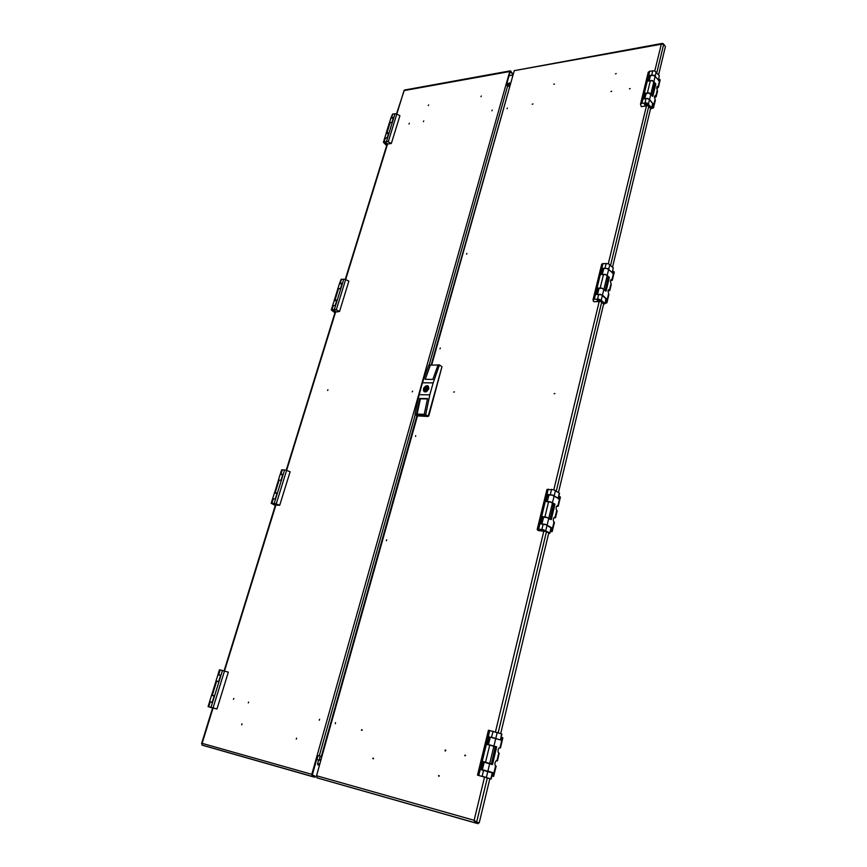 <?xml version="1.0" encoding="UTF-8"?>
<svg xmlns="http://www.w3.org/2000/svg" width="867" height="867" viewBox="0 0 867 867"><rect width="100%" height="100%" fill="white"/><g stroke="black" fill="none" stroke-linecap="round" stroke-linejoin="round"><path stroke-width="1.3" d="M248.33 702.942L248.612 702.021L248.33 702.942M319.273 720.022L319.435 719.48L319.273 720.022M319.305 720.271L319.576 719.296L319.305 720.271M233.494 699.322L233.841 698.434L233.494 699.322M296.319 738.825L296.514 738.305L296.319 738.825M296.351 739.074L296.633 738.099L296.351 739.074M241.72 724.574L241.871 724.053L241.72 724.574M241.741 724.801L242.023 723.869L241.741 724.801M423.746 120.968L423.41 121.64L423.746 120.968M412.605 391.082L412.291 391.906L412.605 391.082M327.964 389.771L327.607 390.518L327.964 389.771M492.239 110.087L491.903 110.792L492.239 110.087M409.3 123.266L408.975 123.927L409.3 123.266M481.272 95.999L480.936 96.681L481.272 95.999M428.591 104.885L428.265 105.546L428.591 104.885M509.254 86.527L505.884 85.02L509.742 71.376L510.62 70.942L512.56 73.825L510.164 71.842L506.436 84.999M321.906 756.62L317.138 755.276L317.734 755.45L312.315 774.87L315.415 776.355L312.51 775.51M396.501 113.783L404.358 90.049L510.099 70.931M213.054 708.036L202.141 743.333L311.762 774.361L312.423 776.572L202.271 745.241L201.859 744.092M335.572 722.699L335.301 723.674L335.572 722.699M386.671 539.827L386.346 540.705L386.671 539.827M415.781 435.635L415.466 436.469L415.781 435.635M444.944 750.378L445.226 751.006L445.779 750.584L445.497 749.944L444.944 750.378M362.222 730.209L361.897 729.613L361.452 730.252L362.222 730.209M465.633 755.417L464.82 755.103L464.983 755.818L465.633 755.417M373.536 758.69L373.211 758.072L372.756 758.603L373.536 758.69M439.406 775.878L438.615 775.542L438.767 776.268L439.406 775.878M507.119 108.733L507.466 108.028L507.119 108.733M466.511 254.096L466.869 253.348L466.511 254.096M440.035 348.827L440.338 348.014L440.035 348.827M453.669 392.144L454.384 391.895L453.669 392.144M554.089 393.726L554.913 393.553L554.089 393.726M610.942 91.599L611.69 91.263L610.942 91.599M532.967 103.975L532.273 104.3L532.967 103.975M630.233 88.542L629.442 88.824L630.233 88.542M554.479 83.991L553.775 84.327L554.479 83.991M616.209 73.597L615.44 73.879L616.209 73.597M663.049 43.968L662.182 43.372L661.293 44.174L663.743 44.217L665.444 46.493L658.638 74.898M475.43 821.732L474.119 820.724L475.506 822.956L475.799 821.905L477.912 822.436M475.842 821.873L475.181 821.027M654.845 70.91L661.293 44.174L514.25 70.65L662.009 43.437M431.105 365.072L510.446 84.229L431.701 365.072M417.439 415.9L321.928 756.555L321.31 756.403L321.917 756.588L316.553 775.716L474.108 820.301L484.523 777.092M474.758 820.756L475.799 821.905M475.517 822.956L317.224 777.937L316.553 775.716M426.651 388.795L426.206 388.199L425.632 389.066L426.651 388.795M428.58 388.817L426.607 386.92L423.963 388.156L423.627 389.348L425.87 390.638L428.58 388.817M424.288 391.689L423.616 388.839M428.829 388.828L426.217 391.786L424.635 391.851L423.551 390.822L423.79 387.972L426.109 385.782L428.331 386.118L428.829 388.828M423.66 388.752L425.816 386.097L427.995 386.118L428.666 388.817L427.063 391.136L424.321 391.45L423.638 388.752L425.578 386.183L428.168 385.978M441.823 367.164L428.829 415.813L427.875 416.507L418.425 415.987M428.331 388.568L427.615 389.023M426.38 389.684L425.968 390.356M658.887 81.064L659.689 79.276L660.145 80.057L658.389 87.459L657.305 86.353M652.212 106.435L653.165 106.294L653.545 107.736L655.3 100.334L654.498 96.714L655.354 95.457L656.211 96.573L657.5 91.143L656.709 87.513L657.717 86.288M651.106 94.492L648.353 92.942L645.98 93.907M645.156 98.665L647.844 98.459L649.849 100.041M652.743 104.213L653.436 104.116L649.882 100.073M650.304 76.058L652.667 75.061L655.398 76.621M654.162 82.116L652.168 80.523L649.502 80.739M654.195 82.159L655.766 83.893L654.704 84.446M658.389 87.459L656.655 88.434M656.2 96.627L654.444 97.603M653.534 107.79L650.467 108.928M659.223 81.01L655.149 76.296L653.913 81.444M652.558 96.302L650.846 94.167L649.6 99.369M653.436 104.116L652.591 104.864M645.297 103.173L644.257 103.845L644.82 104.853L648.028 104.885L647.551 103.672L645.297 103.173M650.196 76.524L649.058 75.353L647.682 81.032L652.342 80.772L654.964 83.275L652.027 95.554M652.006 95.619L654.823 82.95M645.872 94.351L644.723 93.192L643.336 98.936L647.15 98.524L649.535 99.64L652.808 103.791L651.789 108.223M651.659 107.801L650.629 108.603L647.996 105.666L641.244 106.619L640.529 104.181L641.916 103.26L646.977 102.989L651.659 107.801L652.678 103.531M649.058 75.353L654.238 75.288L658.324 79.981L659.321 75.776L658.324 79.981M648.267 72.373L649.546 71.235L654.726 70.866L659.321 75.776M644.723 93.192L649.123 92.877L651.897 95.121M645.026 103.227L644.766 103.769M645.492 103.411L644.68 103.942L645.124 104.723L647.649 104.701L647.248 103.802L645.492 103.411M647.692 104.387L647.682 103.769M510.587 83.731L506.599 84.424L509.579 85.367M612.687 273.452L613.706 271.479L614.226 272.195L612.297 280.247L611.192 279.423M609.869 290.412L611.289 284.474L610.379 280.886L611.766 279.402M604.18 289.676L601.969 288.332L599.064 288.418L597.45 294.357M597.677 294.357L600.668 294.347L602.782 295.81L602.467 295.138L606.759 299.137L606.878 299.754L605.903 299.798M607.94 291.074L609.804 290.575L608.753 289.621M606.9 302.811L608.851 294.682L607.984 290.868L609.338 289.6M602.272 274.46L603.865 268.586L606.759 268.477L608.959 269.821M607.572 275.901L605.459 274.427L602.511 274.449M607.594 275.923L609.338 277.332L608.233 277.787M612.297 280.247L610.379 280.908M605.48 301.543L606.456 301.499L606.9 302.832L605.025 303.439M613.175 273.419L608.634 269.518L607.268 275.218M605.643 291.041L603.855 289.372L602.467 295.138M597.883 299.375L596.854 299.819L597.753 300.773L600.885 300.816L597.883 299.375M603.54 269.247L602.283 268.228L600.755 274.546L605.567 274.676L608.45 276.876L605.199 290.445M605.133 290.564L608.276 276.573M598.739 289.047L597.482 288.05L595.932 294.422L601.33 294.802L605.979 298.801L604.938 303.808L605.903 298.725M604.938 303.818L603.725 303.992L600.896 301.532L593.928 301.759L593.115 300.741L593.808 299.256L599.01 299.202L601.091 300.058L604.776 303.461M602.283 268.228L607.659 268.553L612.178 272.574L613.294 267.914L612.178 272.574M601.611 264.413L602.728 263.611L608.515 263.763L613.294 267.914M597.482 288.05L602.012 288.126L605.025 290.087M598.1 299.57L597.287 300.025L598.002 300.665L600.441 300.697L598.1 299.57M558.305 498.872L559.215 498.937L559.844 496.715L560.429 497.192L558.283 506.187L557.286 505.678L556.278 506.859L556.072 509.189L557.134 510.977L555.519 517.686L553.775 517.827M549.158 518.683L546.806 517.512L543.566 517.241L541.864 523.971M541.908 523.971L545.343 524.286L547.532 525.532M550.664 530.376L551.672 530.474L552.073 527.97L547.554 525.435M555.541 517.642L554.403 517.187L553.374 518.824L553.384 520.915L554.392 522.465L552.214 531.558L550.35 531.709M547.283 501.603L548.909 495.003L551.77 495.09L554.512 496.379M552.929 503.077L550.307 501.765L547.337 501.603M552.951 503.033L554.858 504.063L553.764 504.475M558.272 506.209L556.484 506.415M551.672 530.474L552.214 531.569M551.802 531.092L550.523 530.962L551.802 531.092L553.98 521.967M559.215 498.937L554.089 496.097L552.55 502.513M550.317 519.409L548.724 518.412L547.164 524.893M549.548 501.841L550.838 502.166M543.696 524.156L545.863 524.698M542.222 529.661L541.214 529.802L541.973 530.398L545.484 530.918L542.222 529.661M548.833 495.187L547.445 494.385L545.722 501.473L551.011 502.221L553.601 504.041M549.981 519.203L553.699 503.651M543.457 517.426L542.048 516.656L540.304 523.82L546.188 524.817L550.957 528.057M551.249 527.938L549.776 533.368L545.614 531.373L538.407 530.637L537.464 529.91L537.898 529.087L543.381 529.694L549.765 533.021L551.044 527.7M547.445 494.385L553.016 495.209L558.077 498.33L559.248 493.486M546.936 489.487L553.688 489.757L559.334 493.095M542.048 516.656L546.405 517.165L550.046 518.845M551.434 495.014L552.279 495.22M545.495 517.22L547.435 517.707M542.471 529.813L541.691 529.986L542.493 530.474L545.007 530.799L542.471 529.813M489.692 744.991L493.182 745.934M483.613 770.102L487.124 771.066M500.465 739.941L501.494 740.18L502.112 737.752L502.903 737.828L500.487 747.928L499.154 747.939L498.091 749.652L498.037 752.177L499.197 753.315L497.409 760.782L496.455 760.619M490.18 763.914L484.198 762.18L482.377 769.723L487.113 771.11M493.377 772.811L487.904 771.045L493.388 772.811L493.54 773.418L492.51 773.169M497.409 760.782L495.913 760.955L494.927 762.83L494.938 765.062L496.119 766.2L493.67 776.431L491.827 776.019M490.256 737.145L496.217 738.836M493.204 745.826L488.5 744.645L495.241 746.823M494.439 746.216L496.509 746.758L496.618 747.354L495.458 747.083M494.981 746.639L494.428 746.227M500.487 747.928L499.457 747.766M491.979 775.369L493.67 776.431M483.602 770.145L482.377 769.723M501.494 740.18L495.707 738.651L493.962 745.858M491.426 763.87L492.586 764.152L492.218 764.586L489.66 763.74L487.904 771.045M482.594 776.409L486.127 777.439L482.594 776.409M491.556 737.275L495.035 738.218M485.498 762.299L489.01 763.263M488.999 763.318L491.416 763.925L495.263 746.736M495.263 738.359L500.465 739.974L501.592 734.078M485.487 762.364L482.681 761.475L480.719 769.538L492.283 772.941M492.554 772.985L491.123 778.967L477.706 775.25L490.863 778.869L492.293 772.887M491.123 737.253L500.216 739.854M488.446 730.274L501.625 733.97M488.446 730.252L477.544 775.152L488.446 730.252M482.681 761.475L491.155 763.816M482.876 776.507L485.628 777.298L482.876 776.507M389.359 123.016L391.06 122.431M393.336 118.042L390.887 118.172L389.381 122.919M386.27 137.896L384.558 138.46M384.58 138.373L386.14 133.54L388.557 133.475M384.504 142.036L387.115 143.456L384.959 143.554L384.374 142.372M393.575 117.457L390.833 118.259M386.91 144.746L386.563 144.16L391.342 143.456L399.893 115.701L396.338 113.74L392.599 114.065L390.854 118.172M388.784 132.9L387.278 137.745L384.645 138.341L383.377 142.275L386.628 145.656M399.893 115.701L391.331 143.434L387.311 141.408L383.387 142.221M399.893 115.723L391.342 143.456M393.607 117.338L392.079 122.258L389.326 123.092M388.817 132.781L386.053 133.67M386.303 143.619L386.14 142.535L384.298 142.459L386.303 143.619M337.837 288.874L339.734 288.548M341.977 283.704L339.409 283.769M334.51 305.477L332.592 305.769M334.174 300.611L336.743 300.578M332.429 309.812L335.204 311.145L332.505 310.787L331.844 310.158L332.429 309.812M342.183 283.216L339.452 283.672M335.117 312.098L339.539 311.437L348.881 281.092L345.088 279.282L341.143 279.304L339.463 283.585M336.949 300.101L335.291 305.444L332.614 305.737L331.281 309.963L334.9 312.77M348.881 281.092L339.528 311.416L335.388 309.573L331.302 309.877M342.216 283.119L340.547 288.505L337.794 288.96M336.981 300.015L334.218 300.524M334.781 310.787L332.224 310.256L334.835 310.993M278.459 480.123L280.8 480.21M282.75 474.737L280.171 474.444L278.437 480.015M275.088 498.904L272.671 498.774M272.65 498.655L274.395 493.041L276.985 493.356M272.336 503.391L275.338 504.529L272.336 503.391M275.608 493.02L276.996 493.312M281.526 474.422L282.761 474.693M282.924 474.357L280.236 474.39M275.37 505.114L279.759 505.255L290.077 471.778L285.839 470.142L281.699 469.795L280.214 474.282M277.147 492.987L275.305 498.926L272.596 498.828L271.198 503.315L275.251 505.504M290.077 471.778L279.748 505.244L275.305 503.608L271.208 503.293M290.087 471.789L279.759 505.244M282.945 474.303L281.103 480.242L278.372 480.199L274.471 492.987M277.169 492.933L274.438 492.868M274.525 504.464L272.184 503.586L274.525 504.464M210.616 701.934L212.242 702.172L210.648 701.826M217.043 681.245L218.625 681.581L216.013 680.92L217.91 674.808M217.021 681.299L216.013 680.92M220.532 675.426L217.92 674.808M209.63 701.49L211.548 695.312L214.171 695.973M209.175 706.898L212.404 707.83L209.175 706.898M212.588 707.96L216.913 709.011L208.719 706.757L210.248 701.847L212.252 702.346L214.301 695.735L211.613 695.096L214.225 695.778M219.004 674.927L220.586 675.252M212.296 695.236L216.642 681.245L218.647 681.711L220.673 675.176L218.983 674.981M216.913 709.011L228.303 672.088L219.492 669.758L217.985 674.602M210.248 701.847L209.565 701.696L208.037 706.605L212.578 708.003M208.719 706.757L208.037 706.605M216.642 681.245L215.948 681.126L211.613 695.106M211.591 707.624L209.077 706.898L211.591 707.624M509.092 82.961L510.36 83.134M318.644 760.077L320.779 760.63M318.655 760.066L316.596 759.503M319.403 759.21L321.061 759.644M319.305 765.268L317.625 764.802L319.37 765.279L319.143 763.708L317.658 764.434L317.68 763.545M318.677 755.721L317.734 755.46M476.59 822.024L475.495 821.385M427.453 385.663L425.513 386.173L423.876 388.015L423.443 390.042L424.353 391.721M311.762 774.361L505.894 85.02M512.56 73.825L512.007 75.234L509.037 75.765M312.445 776.572L315.154 777.298L315.415 776.355M514.229 70.747L510.446 84.229M487.319 777.851L476.677 822.111L479.245 822.794L489.833 778.653M500.638 733.612L548.713 533.205M558.467 492.521L603.692 303.97M612.525 267.155L650.564 108.559M663.136 43.621L663.483 44.087M475.55 822.967L478.129 823.65L478.378 822.588M424.223 414.296L417.146 414.079L418.154 414.74L424.7 414.935M430.346 364.953L425.22 379.345L432.893 379.399L437.998 364.942L439.504 364.931L433.175 382.9L422.5 382.791L428.851 364.953L430.52 365.072M437.954 365.061L430.325 365.072L425.242 379.345M439.504 364.931L441.964 366.687L428.19 416.279L417.504 415.943L414.979 414.307L417.992 415.336L418.154 414.74M416.474 414.35L419.856 398.462L427.529 398.614L424.158 414.589L425.675 415.575L417.992 415.336M428.19 416.279L425.675 414.632L424.158 414.589M422.5 382.791L419.162 394.648L429.848 394.843L433.175 382.9M419.162 394.648L414.979 414.307M429.848 394.843L425.675 414.632M417.146 414.079L420.365 398.809L427.464 398.95M419.856 398.462L420.365 398.809M426.239 390.529L424.505 389.359M426.206 389.684L423.963 388.156M425.664 388.741L424.841 388.167M428.601 388.752L427.81 388.21M653.165 106.294L653.545 104.723M652.894 96.248L655.777 84.272M510.771 83.059L506.783 83.752M606.456 301.499L606.878 299.754M606.152 291.019L609.338 277.722M551.304 519.506L554.891 504.561M493.009 775.629L493.54 773.418M492.586 764.152L496.618 747.354M488.75 736.43L486.82 744.406L489.714 745.078L485.574 762.18M316.607 759.449L320.79 760.587M509.677 71.571L404.076 90.645L388.308 141.679M387.56 144.02L336.277 309.822M335.713 311.578L276.248 503.868M275.912 504.876L213.119 707.906M507.748 85.465L429.198 364.953M415.271 414.502L319.327 755.883M510.132 71.907L510.696 71.809M495.447 731.791L543.837 531.168M553.818 489.801L599.216 301.553M608.341 263.709L646.414 105.861M498.167 732.702L546.481 531.839M556.278 491.069L601.709 302.149M610.585 265.259L648.787 106.403M656.904 72.665L663.743 44.217M658.216 86.667L656.893 86.873M656.026 95.847L654.704 96.042M654.856 83.785L655.669 83.666M659.874 79.341L658.14 86.559M657.219 90.406L655.94 95.749M655.019 99.597L653.274 106.912L652.06 107.085M658.66 79.536L659.614 79.374M659.592 79.461L658.638 79.612M650.358 80.598L647.421 92.78M652.753 70.704L651.735 74.909M649.686 71.213L641.916 103.26M646.034 98.524L644.994 102.805M649.535 99.64L648.505 103.921M656.232 71.809L655.214 76.025M648.321 72.113L640.55 104.127M653.848 81.715L650.911 93.896M649.34 75.451L648.007 80.989M643.661 98.892L645.015 93.289M508.463 85.974L508.788 84.814M506.74 85.053L506.935 84.359M612.069 279.608L610.888 279.673M609.631 289.806L608.471 289.849M608.385 277.147L609.219 277.104M613.901 271.512L611.983 279.532M610.964 283.791L609.544 289.719M608.515 294L606.575 302.117L605.329 302.16M612.655 271.577L613.673 271.523M606.044 299.169L606.759 299.137M613.587 271.707L612.611 271.75M603.508 274.395L600.235 287.92M606.174 263.395L605.036 268.076M603.02 263.59L594.383 299.191M598.696 294.314L597.547 299.061M602.392 295.441L601.254 300.199M609.837 264.533L608.71 269.204M601.665 264.207L593.028 299.754M607.193 275.533L603.931 289.058M602.587 268.326L601.091 274.525M596.268 294.412L597.786 288.147M550.252 519.084L553.905 503.879L554.761 503.944M560.028 496.715L557.871 505.721M556.733 510.5L555.14 517.165M551.78 527.873L551.64 528.469M558.749 496.618L559.876 496.704L558.749 496.607M552.138 528.512L551.13 528.415M559.681 497.008L558.673 496.932M548.551 501.7L544.877 516.905M551.542 489.356L550.274 494.602M548.312 489.118L538.602 529.119M543.143 524.091L541.853 529.434M547.077 525.239L545.787 530.593M555.444 490.505L554.176 495.761M546.969 489.367L537.269 529.293M552.463 502.86L548.8 518.065M547.771 494.483L546.069 501.505M540.65 523.852L542.374 516.754M497.019 760.608L498.698 753.087M494.797 746.346L496.466 746.736M502.405 737.589L499.988 747.712M495.61 765.984L493.16 776.236L491.849 775.911L493.095 776.203M493.16 772.757L493.03 773.299M501.104 737.297L502.372 737.579M502.015 738.001L500.985 737.774M493.074 731.184L491.643 737.091M489.768 730.447L478.855 775.434M483.623 770.264L482.171 776.279M487.807 771.435L486.365 777.45M497.214 732.355L495.794 738.261M493.876 746.249L489.757 763.35M489.096 736.527L487.167 744.482M481.077 769.625L483.027 761.573M386.855 133.084L390.117 122.583M384.168 141.733L385.316 138.048M386.411 141.397L395.016 113.653M391.646 117.663L392.773 114.021M334.987 300.101L338.563 288.613M332.05 309.562L333.307 305.531M334.326 309.465L343.733 279.12M340.232 283.238L341.468 279.261M275.164 492.759L279.109 480.08M271.924 503.196L273.311 498.742M274.21 503.413L284.593 469.925M280.951 474.151L282.306 469.762M211.006 707.342L222.461 670.386M218.668 674.71L220.175 669.866M318.081 755.558L317.224 758.603M320.259 756.154L319.414 759.199M319.468 764.521L319.24 765.247M318.005 764.109L317.777 764.846M312.131 776.409L202.054 745.111M201.556 743.593L212.599 707.916M224.087 670.798L275.457 504.832M286.175 470.228L335.269 311.6M345.261 279.337L387.115 144.085M321.31 756.403L416.94 415.575M475.105 822.75L316.91 777.775M426.618 388.351L428.179 389.413M427.594 387.408L426.911 386.953M425.914 389.37L426.943 390.074M650.315 76.036L649.155 80.794M645.991 93.874L644.82 98.708M659.689 79.276L658.682 79.439M648.299 72.21L640.529 104.213M613.728 271.469L612.666 271.534M601.644 264.283L593.006 299.819M546.958 489.411L537.258 529.336M559.529 493.356L558.283 498.579M490.256 737.134L488.457 744.59M496.52 746.769L494.862 746.389M493.442 772.844L491.784 772.432M495.512 746.855L491.416 763.925M501.863 734.1L500.465 739.974M386.075 133.583L389.337 123.081M387.224 137.755L388.752 132.824M393.542 117.381L392.025 122.269M337.848 288.776L339.409 283.747M332.603 305.672L334.174 300.6M334.228 300.426L337.794 288.949M335.236 305.444L336.916 300.036M342.151 283.151L340.493 288.505M339.539 311.426L348.892 281.103M275.251 498.926L277.104 492.944M282.88 474.314L281.049 480.231M212.198 702.335L214.247 695.713M220.619 675.155L218.592 681.7M317.669 763.567L318.655 760.045"/></g></svg>
